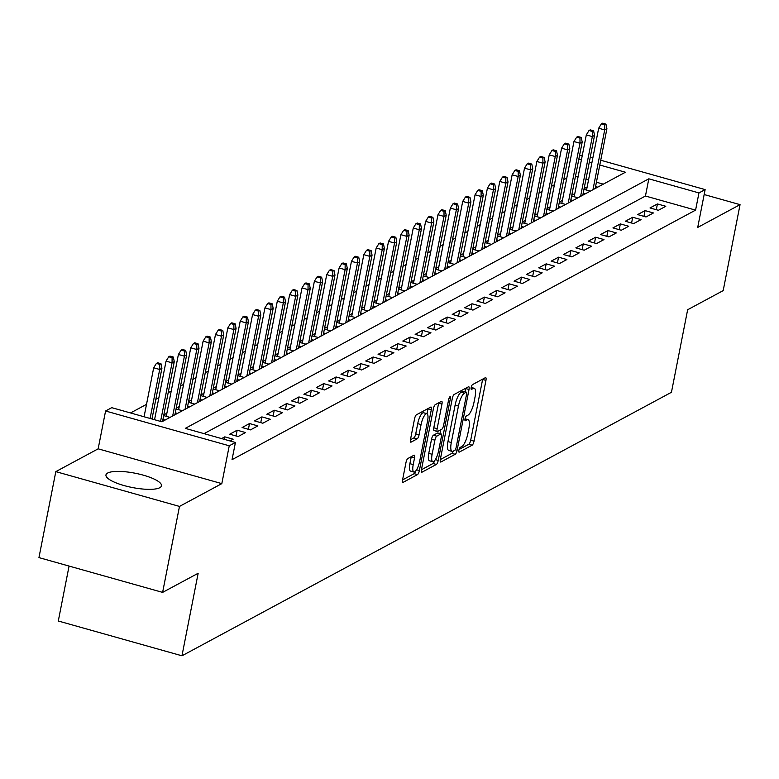 <?xml version="1.0" encoding="UTF-8"?>
<svg xmlns="http://www.w3.org/2000/svg" width="779" height="779" viewBox="0 0 779 779"><rect width="100%" height="100%" fill="white"/><g stroke="black" fill="none" stroke-linecap="round" stroke-linejoin="round"><path stroke-width="1.17" d="M458.88 450.213A2.493 0.721 105.7 0 0 459.055 452.161A2.493 0.721 105.7 0 0 459.259 452.122L472.152 445.179A3.564 1.032 105.7 0 0 474.031 441.148L485.95 380.386A3.564 1.032 105.7 0 0 485.707 377.62A3.564 1.032 105.7 0 0 485.405 377.669L472.512 384.612A2.493 0.721 105.7 0 0 471.198 387.426A2.493 0.721 105.7 0 0 471.373 389.373A2.493 0.721 105.7 0 0 471.587 389.334L473.252 388.439A11.393 3.291 105.7 0 1 474.216 388.273A11.393 3.291 105.7 0 1 475.015 397.144L474.022 402.207A11.393 3.291 105.7 0 1 468.023 415.1L466.348 416.005A2.493 0.721 105.7 0 0 465.034 418.82A2.493 0.721 105.7 0 0 465.209 420.767A2.493 0.721 105.7 0 0 465.423 420.728L467.088 419.832A11.393 3.291 105.7 0 1 468.062 419.667A11.393 3.291 105.7 0 1 468.851 428.538L467.858 433.601A11.393 3.291 105.7 0 1 461.859 446.494L460.194 447.399A2.493 0.721 105.7 0 0 458.88 450.213M159.792 487.703A28.287 7.284 11.1 0 0 161.477 485.814A28.287 7.284 11.1 0 0 139.305 474.129A28.287 7.284 11.1 0 0 107.648 473.038A28.287 7.284 11.1 0 0 105.963 474.927A28.287 7.284 11.1 0 0 128.136 486.612A28.287 7.284 11.1 0 0 159.792 487.703M407.845 458.519A3.564 1.032 105.7 0 0 405.976 462.541L402.626 479.591A3.564 1.032 105.7 0 0 402.879 482.367A3.564 1.032 105.7 0 0 403.181 482.318L417.495 474.606A3.564 1.032 105.7 0 0 419.375 470.574L431.293 409.812A3.564 1.032 105.7 0 0 431.04 407.037A3.564 1.032 105.7 0 0 430.738 407.096L416.424 414.798A3.564 1.032 105.7 0 0 414.545 418.829L410.514 439.424A3.564 1.032 105.7 0 0 410.757 442.19A3.564 1.032 105.7 0 0 411.059 442.141L417.184 438.84A3.564 1.032 105.7 0 0 419.063 434.818L421.069 424.604A9.523 2.756 105.7 0 1 426.892 413.688A9.523 2.756 105.7 0 1 427.554 421.108L419.706 461.11A9.523 2.756 105.7 0 1 413.883 472.025A9.523 2.756 105.7 0 1 413.221 464.605L414.525 457.935A3.564 1.032 105.7 0 0 414.282 455.17A3.564 1.032 105.7 0 0 413.98 455.218L407.845 458.519M162.616 592.391L38.95 557.598L55.815 471.626L179.482 506.418L162.616 592.391L198.158 573.266L181.965 655.801L671.449 392.285L687.643 309.75L723.185 290.616L740.05 204.643L697.711 227.429L705.131 189.599L698.958 192.929L695.579 210.126L232.045 459.659L235.424 442.472L229.24 445.792L105.574 411L111.757 407.67L161.896 421.78L625.42 172.237L599.791 165.031M179.482 506.418L221.82 483.623L229.24 445.792M440.359 459.279A3.564 1.032 105.7 0 0 440.612 462.054A3.564 1.032 105.7 0 0 440.914 461.996L455.228 454.293A3.564 1.032 105.7 0 0 457.107 450.262L469.026 389.5A3.564 1.032 105.7 0 0 468.773 386.725A3.564 1.032 105.7 0 0 468.471 386.783L454.157 394.486A3.564 1.032 105.7 0 0 452.287 398.517L440.359 459.279M436.367 464.45L422.043 472.162A3.564 1.032 105.7 0 1 421.741 472.21A3.564 1.032 105.7 0 1 421.497 469.435L433.416 408.673A3.564 1.032 105.7 0 1 435.295 404.642L441.42 401.341A3.564 1.032 105.7 0 1 441.722 401.292A3.564 1.032 105.7 0 1 441.966 404.067L437.136 428.713A3.564 1.032 105.7 0 0 437.379 431.488A3.564 1.032 105.7 0 0 437.691 431.43L441.751 429.248A3.564 1.032 105.7 0 0 443.631 425.217L448.655 399.559A2.493 0.721 105.7 0 1 450.184 396.706A2.493 0.721 105.7 0 1 450.359 398.644L438.236 460.418A3.564 1.032 105.7 0 1 436.367 464.45L433.017 463.505L421.439 469.747M740.05 204.643L704.167 194.546M166.872 413.24L163.833 414.876M179.238 406.589L176.2 408.225M191.595 399.939L188.557 401.575M203.962 393.278L200.924 394.914M216.319 386.627L213.28 388.263M228.675 379.977L225.637 381.603M241.042 373.316L238.004 374.952M253.399 366.666L250.361 368.301M265.766 360.005L262.727 361.641M278.122 353.354L275.084 354.99M290.479 346.704L287.441 348.34M302.846 340.043L299.808 341.679M315.203 333.393L312.165 335.028M327.57 326.742L324.531 328.368M339.926 320.081L336.888 321.717M352.283 313.431L349.245 315.067M364.65 306.77L361.612 308.406M377.007 300.119L373.969 301.755M389.373 293.469L386.335 295.105M401.73 286.808L398.692 288.444M414.097 280.158L411.059 281.794M426.454 273.497L423.416 275.133M438.811 266.846L435.773 268.482M451.177 260.196L448.139 261.832M463.534 253.535L460.496 255.171M475.901 246.885L472.863 248.52M488.258 240.234L485.22 241.87M500.615 233.573L497.577 235.209M512.981 226.923L509.943 228.559M525.338 220.262L522.3 221.898M537.705 213.612L534.667 215.247M550.062 206.961L547.024 208.597M562.419 200.3L559.38 201.936M574.785 193.65L571.747 195.286M658.372 210.291L665.792 206.299L657.427 203.952L650.017 207.944L658.372 210.291M646.015 216.952L653.425 212.959L645.07 210.603L637.65 214.595L646.015 216.952M633.648 223.602L641.068 219.61L632.714 217.253L625.294 221.255L633.648 223.602M621.291 230.253L628.702 226.261L620.347 223.914L612.937 227.906L621.291 230.253M608.925 236.913L616.345 232.921L607.99 230.565L600.57 234.557L608.925 236.913M596.568 243.564L603.988 239.572L595.623 237.225L588.213 241.217L596.568 243.564M584.201 250.215L591.621 246.222L583.267 243.876L575.847 247.868L584.201 250.215M571.844 256.875L579.264 252.883L570.91 250.526L563.49 254.519L571.844 256.875M559.488 263.526L566.898 259.534L558.543 257.187L551.133 261.179L559.488 263.526M547.121 270.186L554.541 266.194L546.186 263.838L538.766 267.83L547.121 270.186M534.764 276.837L542.174 272.845L533.819 270.498L526.409 274.49L534.764 276.837M522.397 283.488L529.817 279.495L521.463 277.149L514.043 281.141L522.397 283.488M510.041 290.148L517.46 286.156L509.106 283.799L501.686 287.792L510.041 290.148M497.684 296.799L505.094 292.807L496.739 290.46L489.319 294.452L497.684 296.799M485.317 303.45L492.737 299.457L484.382 297.111L476.962 301.103L485.317 303.45M472.96 310.11L480.37 306.118L472.016 303.761L464.605 307.754L472.96 310.11M460.593 316.761L468.013 312.769L459.659 310.422L452.239 314.414L460.593 316.761M448.237 323.421L455.657 319.429L447.292 317.072L439.882 321.065L448.237 323.421M435.88 330.072L443.29 326.08L434.935 323.733L427.515 327.725L435.88 330.072M423.513 336.723L430.933 332.73L422.578 330.384L415.158 334.376L423.513 336.723M411.156 343.383L418.566 339.391L410.212 337.034L402.801 341.027L411.156 343.383M398.79 350.034L406.21 346.042L397.855 343.695L390.435 347.687L398.79 350.034M386.433 356.694L393.853 352.692L385.488 350.346L378.078 354.338L386.433 356.694M374.066 363.345L381.486 359.353L373.131 356.996L365.711 360.989L374.066 363.345M361.709 369.996L369.129 366.003L360.774 363.657L353.354 367.649L361.709 369.996M349.352 376.656L356.763 372.664L348.408 370.307L340.998 374.3L349.352 376.656M336.986 383.307L344.406 379.315L336.051 376.968L328.631 380.96L336.986 383.307M324.629 389.958L332.039 385.965L323.684 383.619L316.274 387.611L324.629 389.958M312.262 396.618L319.682 392.626L311.327 390.269L303.907 394.262L312.262 396.618M299.905 403.269L307.325 399.276L298.97 396.93L291.55 400.922L299.905 403.269M287.548 409.929L294.959 405.937L286.604 403.58L279.194 407.573L287.548 409.929M275.182 416.58L282.602 412.588L274.247 410.231L266.827 414.233L275.182 416.58M262.825 423.231L270.235 419.238L261.88 416.892L254.47 420.884L262.825 423.231M250.458 429.891L257.878 425.899L249.523 423.542L242.103 427.535L250.458 429.891M238.101 436.542L245.521 432.549L237.167 430.203L229.747 434.195L238.101 436.542M229.951 440.933L233.155 439.2L224.8 436.853L221.596 438.577M695.579 210.126L645.45 196.016L204.049 433.64M566.781 178.099L563.743 179.735M554.414 184.75L551.386 186.385M542.057 191.4L539.019 193.036M529.701 198.061L526.662 199.697M517.334 204.711L514.296 206.347M504.977 211.372L501.939 212.998M492.61 218.023L489.572 219.659M480.253 224.673L477.215 226.309M467.897 231.334L464.859 232.97M455.53 237.984L452.492 239.62M443.173 244.635L440.135 246.271M430.806 251.296L427.768 252.932M418.45 257.946L415.411 259.582M406.093 264.607L403.055 266.233M393.726 271.258L390.688 272.893M381.369 277.908L378.331 279.544M369.003 284.569L365.964 286.205M356.646 291.219L353.608 292.855M344.289 297.87L341.251 299.506M331.922 304.531L328.884 306.166M319.565 311.181L316.527 312.817M307.199 317.842L304.161 319.478M294.842 324.492L291.804 326.128M282.475 331.143L279.437 332.779M270.118 337.804L267.08 339.44M257.761 344.454L254.723 346.09M245.395 351.105L242.357 352.741M233.038 357.765L230 359.401M220.671 364.416L217.633 366.052M208.314 371.077L205.276 372.713M195.957 377.727L192.919 379.363M183.591 384.378L180.553 386.014M171.234 391.039L168.196 392.674M158.867 397.689L155.829 399.325M146.51 404.34L130.521 412.958M603.287 184.156L596.422 182.228M588.515 179.998L585.944 179.277M578.037 177.057L575.467 176.327M587.142 186.999L584.104 188.625M595.575 186.541L597.727 187.155M583.968 189.355L590.307 191.147M583.208 193.202L585.37 193.805M571.601 196.016L577.95 197.798M570.851 199.852L573.003 200.456M559.244 202.667L565.583 204.449M558.485 206.513L560.646 207.117M546.877 209.317L553.226 211.109M546.128 213.164L548.28 213.767M534.521 215.978L540.869 217.76M533.771 219.814L535.923 220.428M522.164 222.628L528.503 224.42M521.404 226.475L523.556 227.078M509.797 229.289L516.146 231.071M509.047 233.125L511.199 233.729M497.44 235.94L503.779 237.722M496.681 239.776L498.842 240.39M485.074 242.59L491.422 244.382M484.324 246.437L486.476 247.04M472.717 249.251L479.066 251.033M471.967 253.087L474.119 253.691M460.36 255.901L466.699 257.683M459.6 259.748L461.752 260.352M447.993 262.552L454.342 264.344M447.243 266.399L449.395 267.002M435.636 269.213L441.975 270.995M434.877 273.049L437.038 273.663M423.27 275.863L429.618 277.655M422.52 279.71L424.672 280.313M410.913 282.524L417.262 284.306M410.153 286.36L412.315 286.964M398.546 289.175L404.895 290.957M397.796 293.011L399.948 293.625M386.189 295.825L392.538 297.617M385.439 299.672L387.591 300.275M373.832 302.486L380.171 304.268M373.073 306.322L375.235 306.926M361.466 309.136L367.815 310.918M360.716 312.983L362.868 313.586M349.109 315.797L355.448 317.579M348.349 319.633L350.511 320.237M336.742 322.448L343.091 324.23M335.992 326.284L338.144 326.898M324.385 329.098L330.734 330.89M323.636 332.945L325.788 333.548M312.028 335.759L318.368 337.541M311.269 339.595L313.431 340.199M299.662 342.409L306.011 344.191M298.912 346.246L301.064 346.859M287.305 349.06L293.644 350.852M286.545 352.906L288.707 353.51M274.938 355.721L281.287 357.503M274.189 359.557L276.341 360.171M262.581 362.371L268.93 364.163M261.832 366.218L263.984 366.821M250.225 369.032L256.564 370.814M249.465 372.868L251.617 373.472M237.858 375.682L244.207 377.464M237.108 379.519L239.26 380.133M225.501 382.333L231.84 384.125M224.742 386.18L226.903 386.783M213.134 388.994L219.483 390.776M212.385 392.83L214.537 393.434M200.778 395.644L207.126 397.426M200.028 399.491L202.18 400.094M188.411 402.295L194.76 404.087M187.661 406.141L189.813 406.745M176.054 408.956L182.403 410.737M175.304 412.792L177.456 413.406M163.697 415.606L170.036 417.398M162.938 419.453L165.099 420.056M69.068 566.07L58.298 621.009L181.965 655.801M221.82 483.623L98.154 448.831L55.815 471.626M98.154 448.831L105.574 411M579.479 155.878L582.351 155.06M698.958 192.929L648.819 178.819L185.285 428.362L235.424 442.472M590.258 157.28L592.829 158.001M600.736 160.231L705.131 189.599M591.894 162.801L589.314 162.081M581.416 159.861L578.836 159.13M645.45 196.016L648.819 178.819M657.427 203.952L656.298 209.707M645.07 210.603L643.941 216.367M632.714 217.253L631.584 223.018M620.347 223.914L619.217 229.678M607.99 230.565L606.86 236.329M595.623 237.225L594.494 242.98M583.267 243.876L582.137 249.64M570.91 250.526L569.78 256.291M558.543 257.187L557.413 262.942M546.186 263.838L545.057 269.602M533.819 270.498L532.69 276.253M521.463 277.149L520.333 282.913M509.106 283.799L507.966 289.564M496.739 290.46L495.61 296.215M484.382 297.111L483.253 302.875M472.016 303.761L470.886 309.526M459.659 310.422L458.529 316.177M447.292 317.072L446.163 322.837M434.935 323.733L433.806 329.488M422.578 330.384L421.449 336.148M410.212 337.034L409.082 342.799M397.855 343.695L396.725 349.45M385.488 350.346L384.359 356.11M373.131 356.996L372.002 362.761M360.774 363.657L359.645 369.412M348.408 370.307L347.278 376.072M336.051 376.968L334.921 382.723M323.684 383.619L322.555 389.383M311.327 390.269L310.198 396.034M298.97 396.93L297.831 402.685M286.604 403.58L285.474 409.345M274.247 410.231L273.117 415.996M261.88 416.892L260.751 422.656M249.523 423.542L248.394 429.307M237.167 430.203L236.027 435.958M224.8 436.853L224.313 439.346M459.055 449.493L468.812 444.244A3.564 1.032 105.7 0 0 470.691 440.213L482.61 379.451A3.564 1.032 105.7 0 0 482.668 379.139M465.053 391.798L465.686 388.565A3.564 1.032 105.7 0 0 465.745 388.254M440.31 459.591L451.888 453.349A3.564 1.032 105.7 0 0 453.261 451.129M454.819 450.281A2.493 0.721 105.7 0 0 456.134 447.467L466.602 394.125A2.493 0.721 105.7 0 0 466.426 392.188A2.493 0.721 105.7 0 0 466.212 392.226L464.45 393.171A11.393 3.291 105.7 0 0 458.451 406.063L451.304 442.521A11.393 3.291 105.7 0 0 452.093 451.392A11.393 3.291 105.7 0 0 453.066 451.236L454.819 450.281M463.242 391.389A2.493 0.721 105.7 0 0 463.086 391.243A2.493 0.721 105.7 0 0 462.872 391.282L466.212 392.226M452.093 451.392L448.753 450.457A11.393 3.291 105.7 0 1 447.954 441.576L455.111 405.119A11.393 3.291 105.7 0 1 461.11 392.226L462.872 391.282M434.341 430.495A3.564 1.032 105.7 0 1 434.039 430.544A3.564 1.032 105.7 0 1 433.796 427.768L438.626 403.123A3.564 1.032 105.7 0 0 438.684 402.821M440.719 429.804L439.979 433.591M432.121 454.284A9.523 2.756 105.7 0 0 432.783 461.704A9.523 2.756 105.7 0 0 438.606 450.788L441.372 436.688A3.564 1.032 105.7 0 0 441.128 433.922A3.564 1.032 105.7 0 0 440.826 433.971L436.756 436.162A3.564 1.032 105.7 0 0 434.886 440.184L432.121 454.284L428.771 453.339A9.523 2.756 105.7 0 0 429.443 460.759L432.783 461.704M438.012 433.182A3.564 1.032 105.7 0 0 437.779 432.978A3.564 1.032 105.7 0 0 437.477 433.027L440.826 433.971M428.771 453.339L431.537 439.249A3.564 1.032 105.7 0 1 433.416 435.218L437.477 433.027M433.017 463.505A3.564 1.032 105.7 0 0 434.594 460.691M413.883 472.025L410.543 471.091A9.523 2.756 105.7 0 1 409.881 463.671L411.185 457A3.564 1.032 105.7 0 0 411.244 456.689M426.892 413.688L423.552 412.753A9.523 2.756 105.7 0 0 417.719 423.659L421.069 424.604M410.455 439.726L413.844 437.905A3.564 1.032 105.7 0 0 415.723 433.874L417.719 423.659M426.999 413.727L427.953 408.878A3.564 1.032 105.7 0 0 428.002 408.566M402.568 479.903L414.155 473.661A3.564 1.032 105.7 0 0 415.655 471.052M605.965 124.143L602.615 123.199L601.378 123.861L604.728 124.806L605.965 124.143L606.919 128.72L604.689 129.918L598.671 128.223L586.538 190.086M604.728 124.806L604.689 129.918L592.955 189.716M606.919 128.72L595.185 188.518M598.671 128.223L601.378 123.861M593.598 130.794L590.258 129.859L589.021 130.521L592.361 131.456L593.598 130.794L594.552 135.38L592.332 136.578L586.314 134.884L574.181 196.736M592.361 131.456L592.332 136.578L580.598 196.376M594.552 135.38L582.819 195.178M586.314 134.884L589.021 130.521M581.241 137.445L577.901 136.51L576.664 137.172L580.004 138.117L581.241 137.445L582.195 142.031L579.966 143.229L573.957 141.535L561.815 203.387M580.004 138.117L579.966 143.229L568.242 203.027M582.195 142.031L570.462 201.829M573.957 141.535L576.664 137.172M568.874 144.105L565.535 143.161L564.298 143.833L567.638 144.767L568.874 144.105L569.829 148.682L567.609 149.88L561.591 148.185L549.458 210.048M567.638 144.767L567.609 149.88L555.875 209.678M569.829 148.682L558.105 208.48M561.591 148.185L564.298 143.833M556.518 150.756L553.178 149.821L551.941 150.483L555.281 151.428L556.518 150.756L557.472 155.342L555.252 156.54L549.234 154.846L537.091 216.698M555.281 151.428L555.252 156.54L543.518 216.338M557.472 155.342L545.738 215.14M549.234 154.846L551.941 150.483M544.161 157.416L540.811 156.472L539.574 157.134L542.924 158.079L544.161 157.416L545.115 161.993L542.885 163.191L536.867 161.496L524.734 223.359M542.924 158.079L542.885 163.191L531.151 222.989M545.115 161.993L533.381 221.791M536.867 161.496L539.574 157.134M531.794 164.067L528.454 163.123L527.217 163.794L530.557 164.729L531.794 164.067L532.748 168.644L530.528 169.841L524.51 168.157L512.378 230.009M530.557 164.729L530.528 169.841L518.795 229.639M532.748 168.644L521.015 228.442M524.51 168.157L527.217 163.794M519.437 170.718L516.097 169.783L514.861 170.445L518.201 171.39L519.437 170.718L520.391 175.304L518.162 176.502L512.144 174.808L500.011 236.66M518.201 171.39L518.162 176.502L506.428 236.3M520.391 175.304L508.658 235.102M512.144 174.808L514.861 170.445M507.071 177.378L503.731 176.434L502.494 177.106L505.834 178.04L507.071 177.378L508.025 181.955L505.805 183.153L499.787 181.458L487.654 243.321M505.834 178.04L505.805 183.153L494.071 242.951M508.025 181.955L496.301 241.753M499.787 181.458L502.494 177.106M494.714 184.029L491.374 183.094L490.137 183.756L493.477 184.691L494.714 184.029L495.668 188.615L493.438 189.813L487.43 188.119L475.287 249.971M493.477 184.691L493.438 189.813L481.714 249.611M495.668 188.615L483.934 248.413M487.43 188.119L490.137 183.756M482.357 190.689L479.007 189.745L477.77 190.407L481.12 191.352L482.357 190.689L483.311 195.266L481.081 196.464L475.063 194.769L462.93 256.632M481.12 191.352L481.081 196.464L469.348 256.262M483.311 195.266L471.577 255.064M475.063 194.769L477.77 190.407M469.99 197.34L466.65 196.396L465.414 197.068L468.754 198.002L469.99 197.34L470.944 201.917L468.724 203.115L462.707 201.43L450.574 263.283M468.754 198.002L468.724 203.115L456.991 262.913M470.944 201.917L459.211 261.715M462.707 201.43L465.414 197.068M457.633 203.991L454.293 203.056L453.057 203.718L456.397 204.663L457.633 203.991L458.588 208.577L456.358 209.775L450.34 208.081L438.207 269.933M456.397 204.663L456.358 209.775L444.624 269.573M458.588 208.577L446.854 268.375M450.34 208.081L453.057 203.718M445.267 210.651L441.927 209.707L440.69 210.369L444.03 211.313L445.267 210.651L446.221 215.228L444.001 216.426L437.983 214.731L425.85 276.594M444.03 211.313L444.001 216.426L432.267 276.224M446.221 215.228L434.497 275.026M437.983 214.731L440.69 210.369M432.91 217.302L429.57 216.358L428.333 217.029L431.673 217.964L432.91 217.302L433.864 221.879L431.634 223.076L425.626 221.392L413.483 283.244M431.673 217.964L431.634 223.076L419.91 282.884M433.864 221.879L422.13 281.686M425.626 221.392L428.333 217.029M420.553 223.953L417.203 223.018L415.967 223.68L419.316 224.625L420.553 223.953L421.507 228.539L419.277 229.737L413.26 228.043L401.127 289.895M419.316 224.625L419.277 229.737L407.544 289.535M421.507 228.539L409.773 288.337M413.26 228.043L415.967 223.68M408.186 230.613L404.846 229.669L403.61 230.341L406.95 231.275L408.186 230.613L409.141 235.19L406.92 236.388L400.903 234.693L388.76 296.556M406.95 231.275L406.92 236.388L395.187 296.186M409.141 235.19L397.407 294.988M400.903 234.693L403.61 230.341M395.829 237.264L392.48 236.329L391.253 236.991L394.593 237.936L395.829 237.264L396.784 241.85L394.554 243.048L388.536 241.354L376.403 303.206M394.593 237.936L394.554 243.048L382.82 302.846M396.784 241.85L385.05 301.648M388.536 241.354L391.253 236.991M383.463 243.924L380.123 242.98L378.886 243.642L382.226 244.587L383.463 243.924L384.417 248.501L382.197 249.699L376.179 248.004L364.046 309.867M382.226 244.587L382.197 249.699L370.463 309.497M384.417 248.501L372.683 308.299M376.179 248.004L378.886 243.642M371.106 250.575L367.766 249.631L366.529 250.302L369.869 251.237L371.106 250.575L372.06 255.152L369.83 256.349L363.822 254.665L351.68 316.517M369.869 251.237L369.83 256.349L358.106 316.147M372.06 255.152L360.326 314.95M363.822 254.665L366.529 250.302M358.739 257.226L355.399 256.291L354.163 256.953L357.512 257.898L358.739 257.226L359.694 261.812L357.473 263.01L351.456 261.316L339.323 323.168M357.512 257.898L357.473 263.01L345.74 322.808M359.694 261.812L347.97 321.61M351.456 261.316L354.163 256.953M346.382 263.886L343.042 262.942L341.806 263.604L345.146 264.548L346.382 263.886L347.337 268.463L345.116 269.661L339.099 267.966L326.956 329.829M345.146 264.548L345.116 269.661L333.383 329.459M347.337 268.463L335.603 328.261M339.099 267.966L341.806 263.604M334.025 270.537L330.676 269.592L329.439 270.264L332.789 271.199L334.025 270.537L334.98 275.114L332.75 276.321L326.732 274.627L314.599 336.479M332.789 271.199L332.75 276.321L321.016 336.119M334.98 275.114L323.246 334.921M326.732 274.627L329.439 270.264M321.659 277.188L318.319 276.253L317.082 276.915L320.422 277.86L321.659 277.188L322.613 281.774L320.393 282.972L314.375 281.277L302.242 343.13M320.422 277.86L320.393 282.972L308.659 342.77M322.613 281.774L310.879 341.572M314.375 281.277L317.082 276.915M309.302 283.848L305.962 282.904L304.725 283.575L308.065 284.51L309.302 283.848L310.256 288.425L308.026 289.622L302.009 287.928L289.876 349.79M308.065 284.51L308.026 289.622L296.293 349.42M310.256 288.425L298.523 348.223M302.009 287.928L304.725 283.575M296.935 290.499L293.595 289.564L292.359 290.226L295.699 291.171L296.935 290.499L297.89 295.085L295.669 296.283L289.652 294.589L277.519 356.441M295.699 291.171L295.669 296.283L283.936 356.081M297.89 295.085L286.166 354.883M289.652 294.589L292.359 290.226M284.578 297.159L281.238 296.215L280.002 296.877L283.342 297.821L284.578 297.159L285.533 301.736L283.313 302.934L277.295 301.239L265.152 363.102M283.342 297.821L283.313 302.934L271.579 362.732M285.533 301.736L273.799 361.534M277.295 301.239L280.002 296.877M272.222 303.81L268.872 302.865L267.635 303.537L270.985 304.472L272.222 303.81L273.176 308.387L270.946 309.584L264.928 307.9L252.795 369.752M270.985 304.472L270.946 309.584L259.212 369.382M273.176 308.387L261.442 368.185M264.928 307.9L267.635 303.537M259.855 310.461L256.515 309.526L255.278 310.188L258.618 311.133L259.855 310.461L260.809 315.047L258.589 316.245L252.571 314.55L240.438 376.403M258.618 311.133L258.589 316.245L246.855 376.043M260.809 315.047L249.076 374.845M252.571 314.55L255.278 310.188M247.498 317.121L244.158 316.177L242.921 316.839L246.261 317.783L247.498 317.121L248.452 321.698L246.222 322.896L240.205 321.201L228.072 383.064M246.261 317.783L246.222 322.896L234.489 382.693M248.452 321.698L236.719 381.496M240.205 321.201L242.921 316.839M235.131 323.772L231.791 322.837L230.555 323.499L233.895 324.434L235.131 323.772L236.086 328.358L233.866 329.556L227.848 327.862L215.715 389.714M233.895 324.434L233.866 329.556L222.132 389.354M236.086 328.358L224.362 388.156M227.848 327.862L230.555 323.499M222.775 330.423L219.435 329.488L218.198 330.15L221.538 331.094L222.775 330.423L223.729 335.009L221.499 336.207L215.491 334.512L203.348 396.365M221.538 331.094L221.499 336.207L209.775 396.005M223.729 335.009L211.995 394.807M215.491 334.512L218.198 330.15M210.418 337.083L207.068 336.138L205.831 336.81L209.181 337.745L210.418 337.083L211.372 341.66L209.142 342.857L203.124 341.163L190.991 403.025M209.181 337.745L209.142 342.857L197.408 402.655M211.372 341.66L199.638 401.458M203.124 341.163L205.831 336.81M198.051 343.734L194.711 342.799L193.474 343.461L196.814 344.406L198.051 343.734L199.005 348.32L196.785 349.518L190.767 347.823L178.634 409.676M196.814 344.406L196.785 349.518L185.051 409.316M199.005 348.32L187.272 408.118M190.767 347.823L193.474 343.461M185.694 350.394L182.344 349.45L181.118 350.112L184.457 351.056L185.694 350.394L186.648 354.971L184.419 356.169L178.401 354.474L166.268 416.337M184.457 351.056L184.419 356.169L172.685 415.967M186.648 354.971L174.915 414.769M178.401 354.474L181.118 350.112M173.328 357.045L169.988 356.1L168.751 356.772L172.091 357.707L173.328 357.045L174.282 361.622L172.062 362.819L166.044 361.135L154.554 419.715M172.091 357.707L172.062 362.819L160.562 421.41M174.282 361.622L162.548 421.42M166.044 361.135L168.751 356.772M160.971 363.696L157.631 362.761L156.394 363.423L159.734 364.368L160.971 363.696L161.925 368.282L159.695 369.48L153.687 367.785L144.076 416.765M159.734 364.368L159.695 369.48L150.094 418.459M161.925 368.282L151.973 418.995M153.687 367.785L156.394 363.423M464.966 419.229L467.088 419.832M471.129 387.835L473.252 388.439M482.61 379.451L485.95 380.386M470.691 440.213L474.031 441.148M468.812 444.244L472.152 445.179M465.686 388.565L469.026 389.5M455.296 449.756L457.107 450.262M451.888 453.349L455.228 454.293M440.378 461.85L440.914 461.996M461.11 392.226L464.45 393.171M455.111 405.119L458.451 406.063M447.954 441.576L451.304 442.521M421.517 472.006L422.043 472.162M438.626 403.123L441.966 404.067M433.796 427.768L437.136 428.713M449.025 398.273L450.359 398.644M435.373 459.61L438.236 460.418M433.416 435.218L436.756 436.162M431.537 439.249L434.886 440.184M411.185 457L414.525 457.935M409.881 463.671L413.221 464.605M415.723 433.874L419.063 434.818M413.844 437.905L417.184 438.84M410.523 441.995L411.059 442.141M427.953 408.878L431.293 409.812M416.561 469.786L419.375 470.574M414.155 473.661L417.495 474.606M402.646 482.162L403.181 482.318M465.034 418.82L468.062 419.667M471.198 387.426L474.216 388.273M463.086 391.243L466.426 392.188M434.039 430.544L437.379 431.488M437.779 432.978L441.128 433.922"/></g></svg>
